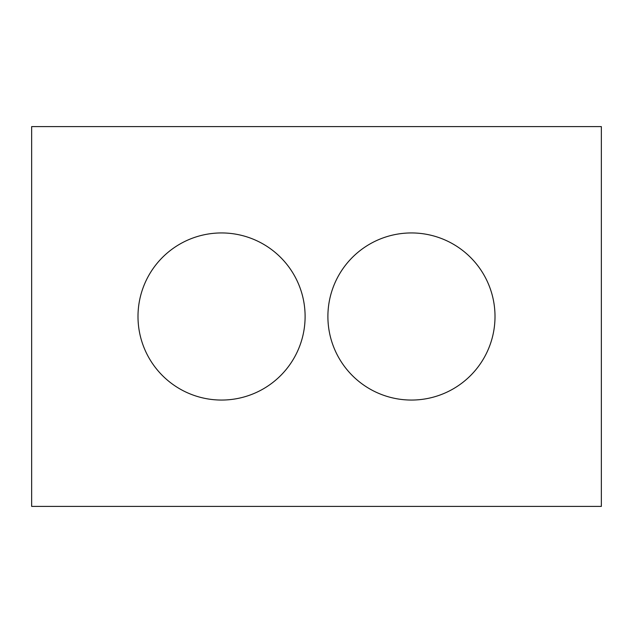 <?xml version="1.0" encoding="UTF-8"?>
<svg xmlns="http://www.w3.org/2000/svg" width="633" height="633" viewBox="0 0 633 633"><rect width="100%" height="100%" fill="white"/><g stroke="black" fill="none" stroke-linecap="round" stroke-linejoin="round"><path stroke-width="0.95" d="M601.35 506.4L31.65 506.4L31.65 126.6L601.35 126.6L601.35 506.4M305.106 316.5A83.556 83.556 0 0 0 179.772 244.14A83.556 83.556 0 0 0 179.772 388.86A83.556 83.556 0 0 0 305.106 316.5M495.006 316.5A83.556 83.556 0 0 0 369.672 244.14A83.556 83.556 0 0 0 369.672 388.86A83.556 83.556 0 0 0 495.006 316.5"/></g></svg>
